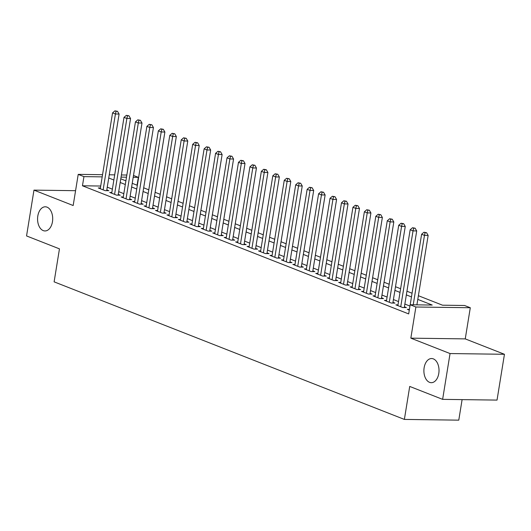 <?xml version="1.0" encoding="UTF-8"?>
<svg xmlns="http://www.w3.org/2000/svg" width="531" height="531" viewBox="0 0 531 531"><rect width="100%" height="100%" fill="white"/><g stroke="black" fill="none" stroke-linecap="round" stroke-linejoin="round"><path stroke-width="0.8" d="M424.13 367.737A12.074 7.567 90.8 0 1 431.617 358.538A12.074 7.567 90.8 0 1 438.779 373.492A12.074 7.567 90.8 0 1 431.291 382.685A12.074 7.567 90.8 0 1 424.13 367.737M37.814 215.998A12.074 7.567 90.8 0 1 45.301 206.798A12.074 7.567 90.8 0 1 52.463 221.752A12.074 7.567 90.8 0 1 44.976 230.952A12.074 7.567 90.8 0 1 37.814 215.998M418.388 295.714L442.515 305.192L464.565 305.491L470.293 307.734L415.886 307.004L410.164 304.754L432.221 305.053L417.791 299.384M465.249 338.891L410.841 338.154L450.049 353.553L442.628 399.358L497.029 400.095L504.45 354.283L465.249 338.891L470.293 307.734M462.103 399.624L458.777 420.154L404.376 419.417L54.116 281.848L59.459 248.86L26.55 235.937L33.971 190.125L73.172 205.524L78.216 174.374L102.543 174.699M133.5 175.456L138.345 177.354L133.201 177.288M137.071 185.219L138.345 177.354M450.049 353.553L504.45 354.283M75.575 190.689L33.971 190.125M409.414 309.367L407.323 309.341L409.295 310.117M398.004 304.874L395.874 304.84L402.744 307.542L406.421 307.588L404.416 306.805M386.555 300.373L384.431 300.347L391.294 303.042L394.971 303.095L392.967 302.305M375.112 295.88L372.981 295.853L379.851 298.548L383.528 298.601L381.523 297.811M363.662 291.386L361.538 291.353L368.401 294.055L372.078 294.101L370.074 293.318M352.219 286.886L350.088 286.859L356.958 289.554L360.635 289.607L358.631 288.818M340.769 282.392L338.645 282.366L345.508 285.061L349.186 285.114L347.181 284.324M329.326 277.899L327.196 277.866L334.065 280.567L337.743 280.614L335.738 279.83M317.877 273.399L315.753 273.372L322.616 276.067L326.293 276.12L324.288 275.33M306.433 268.905L304.303 268.878L311.173 271.573L314.85 271.626L312.845 270.837M294.984 264.411L292.86 264.378L299.723 267.08L303.4 267.126L301.396 266.343M283.541 259.911L281.41 259.885L288.28 262.579L291.957 262.633L289.953 261.843M272.091 255.418L269.967 255.391L276.83 258.086L280.507 258.139L278.503 257.349M260.648 250.924L258.517 250.891L265.387 253.592L269.064 253.639L267.06 252.856M249.198 246.424L247.074 246.397L253.937 249.092L257.615 249.145L255.61 248.355M237.749 241.93L235.625 241.904L242.494 244.599L246.172 244.645L244.167 243.862M226.306 237.437L224.182 237.403L231.045 240.105L234.722 240.151L232.717 239.368M214.856 232.936L212.732 232.91L219.602 235.605L223.279 235.658L221.274 234.868M203.413 228.443L201.289 228.416L208.152 231.111L211.829 231.158L209.825 230.374M191.963 223.949L189.839 223.916L196.709 226.618L200.386 226.664L198.382 225.881M180.52 219.449L178.396 219.422L185.259 222.117L188.936 222.17L186.932 221.381M169.07 214.955L166.946 214.929L173.816 217.624L177.493 217.67L175.489 216.887M157.627 210.462L155.503 210.429L162.367 213.13L166.044 213.177L164.039 212.393M146.178 205.962L144.054 205.935L150.923 208.63L154.601 208.683L152.596 207.893M134.735 201.468L132.611 201.441L139.474 204.136L143.151 204.183L141.146 203.4M123.285 196.968L121.161 196.941L128.031 199.643L131.708 199.689L129.703 198.906M111.842 192.474L109.718 192.448L116.581 195.142L120.258 195.196L118.254 194.406M100.711 186.029L82.458 185.784L408.678 313.914L410.164 304.754M409.952 306.048L404.861 304.051M398.535 301.568L393.418 299.557M387.092 297.068L381.968 295.057M375.643 292.574L370.525 290.563M364.2 288.081L359.075 286.07M352.75 283.581L347.632 281.569M341.307 279.087L336.183 277.076M329.857 274.593L324.74 272.582M318.414 270.093L313.29 268.082M306.964 265.6L301.847 263.588M295.521 261.106L290.397 259.095M284.072 256.606L278.954 254.595M272.629 252.112L267.505 250.101M261.179 247.619L256.061 245.607M249.736 243.118L244.612 241.107M238.286 238.625L233.169 236.614M226.843 234.131L221.719 232.12M215.394 229.631L210.276 227.62M203.95 225.137L198.826 223.126M192.501 220.644L187.383 218.633M181.058 216.144L175.934 214.132M169.608 211.65L164.491 209.639M158.165 207.156L153.041 205.145M146.715 202.656L141.598 200.645M135.272 198.163L130.148 196.151M123.823 193.669L118.705 191.651M112.38 189.169L107.255 187.158M100.392 187.981L98.268 187.947L105.138 190.649L108.815 190.695L106.811 189.912M410.841 338.154L415.886 307.004M82.458 185.784L83.944 176.624L78.216 174.374M442.628 399.358L409.72 386.435L404.376 419.417M120.783 178.821L125.9 180.832M132.226 183.321L137.35 185.332M143.675 187.815L148.793 189.826M155.118 192.308L160.243 194.319M166.568 196.809L171.686 198.82M178.011 201.302L183.135 203.313M189.461 205.796L194.578 207.807M200.904 210.296L206.028 212.307M212.354 214.79L217.471 216.801M223.797 219.283L228.921 221.294M235.246 223.783L240.364 225.794M246.689 228.277L251.813 230.288M258.139 232.77L263.257 234.782M269.582 237.271L274.706 239.282M281.032 241.764L286.149 243.775M292.475 246.258L297.599 248.269M303.924 250.758L309.042 252.769M315.368 255.252L320.492 257.263M326.817 259.745L331.935 261.756M338.26 264.246L343.384 266.257M349.71 268.739L354.827 270.75M361.153 273.233L366.277 275.244M372.603 277.733L377.72 279.744M384.046 282.226L389.17 284.238M395.495 286.72L400.613 288.731M406.938 291.22L412.063 293.231M126.491 177.195L121.055 177.122M109.26 174.792L114.696 174.865M121.407 174.958L126.843 175.031M102.198 176.869L83.944 176.624M411.465 296.902L406.348 294.891M400.022 292.402L394.898 290.391M388.573 287.908L383.455 285.897M377.129 283.415L372.005 281.403M365.68 278.914L360.562 276.903M354.237 274.421L349.113 272.41M342.787 269.927L337.67 267.916M331.344 265.427L326.22 263.416M319.894 260.933L314.777 258.922M308.451 256.44L303.327 254.429M297.002 251.94L291.884 249.928M285.559 247.446L280.434 245.435M274.109 242.952L268.991 240.941M262.666 238.452L257.542 236.441M251.216 233.959L246.099 231.947M239.773 229.465L234.649 227.454M228.323 224.965L223.206 222.954M216.88 220.471L211.756 218.46M205.431 215.978L200.313 213.966M193.988 211.477L188.863 209.466M182.538 206.984L177.42 204.973M171.095 202.49L165.971 200.472M159.645 197.99L154.528 195.979M148.202 193.496L143.078 191.485M136.752 189.003L131.635 186.985M125.309 184.503L120.185 182.491M113.86 180.009L108.742 177.998M106.685 190.669L119.097 114.046L115.419 113.999L103.133 189.859M116.05 111.298L117.524 111.318L114.908 110.846L116.05 111.298L115.419 113.999L112.559 112.877L100.273 188.737M119.097 114.046L117.524 111.318M114.908 110.846L112.559 112.877M118.134 195.162L130.546 118.546L126.869 118.493L114.583 194.359M127.5 115.791L128.967 115.811L126.351 115.34L127.5 115.791L126.869 118.493L124.008 117.371L111.716 193.231M130.546 118.546L128.967 115.811M126.351 115.34L124.008 117.371M129.577 199.663L141.989 123.039L138.312 122.993L126.026 198.853M138.943 120.285L140.416 120.305L137.801 119.84L138.943 120.285L138.312 122.993L135.451 121.864L123.165 197.731M141.989 123.039L140.416 120.305M137.801 119.84L135.451 121.864M141.027 204.156L153.439 127.54L149.762 127.486L137.476 203.346M150.392 124.785L151.859 124.805L149.244 124.334L150.392 124.785L149.762 127.486L146.901 126.365L134.608 202.225M153.439 127.54L151.859 124.805M149.244 124.334L146.901 126.365M152.47 208.65L164.882 132.033L161.205 131.98L148.919 207.847M161.836 129.279L163.309 129.298L160.694 128.827L161.836 129.279L161.205 131.98L158.344 130.858L146.058 206.718M164.882 132.033L163.309 129.298M160.694 128.827L158.344 130.858M163.92 213.15L176.332 136.527L172.655 136.48L160.369 212.34M173.285 133.772L174.752 133.792L172.137 133.327L173.285 133.772L172.655 136.48L169.794 135.352L157.501 211.219M176.332 136.527L174.752 133.792M172.137 133.327L169.794 135.352M175.363 217.644L187.775 141.027L184.098 140.974L171.812 216.834M184.728 138.272L186.202 138.292L183.587 137.821L184.728 138.272L184.098 140.974L181.237 139.852L168.951 215.712M187.775 141.027L186.202 138.292M183.587 137.821L181.237 139.852M186.812 222.137L199.225 145.521L195.547 145.467L183.261 221.334M196.178 142.766L197.645 142.786L195.03 142.315L196.178 142.766L195.547 145.467L192.687 144.346L180.394 220.206M199.225 145.521L197.645 142.786M195.03 142.315L192.687 144.346M198.255 226.637L210.668 150.014L206.99 149.968L194.704 225.828M207.621 147.26L209.095 147.279L206.479 146.815L207.621 147.26L206.99 149.968L204.13 148.839L191.844 224.706M210.668 150.014L209.095 147.279M206.479 146.815L204.13 148.839M209.705 231.131L222.117 154.514L218.44 154.461L206.154 230.321M219.071 151.76L220.538 151.78L217.922 151.308L219.071 151.76L218.44 154.461L215.579 153.34L203.287 229.2M222.117 154.514L220.538 151.78M217.922 151.308L215.579 153.34M221.148 235.625L233.56 159.008L229.883 158.955L217.597 234.821M230.514 156.253L231.987 156.273L229.372 155.802L230.514 156.253L229.883 158.955L227.022 157.833L214.736 233.693M233.56 159.008L231.987 156.273M229.372 155.802L227.022 157.833M232.598 240.125L245.01 163.502L241.333 163.455L229.047 239.315M241.963 160.747L243.43 160.767L240.815 160.302L241.963 160.747L241.333 163.455L238.472 162.327L226.179 238.193M245.01 163.502L243.43 160.767M240.815 160.302L238.472 162.327M244.041 244.618L256.453 168.002L252.776 167.949L240.49 243.809M253.406 165.247L254.88 165.267L252.265 164.796L253.406 165.247L252.776 167.949L249.915 166.827L237.629 242.687M256.453 168.002L254.88 165.267M252.265 164.796L249.915 166.827M255.491 249.119L267.903 172.495L264.226 172.442L251.94 248.309M264.856 169.741L266.323 169.761L263.708 169.289L264.856 169.741L264.226 172.442L261.365 171.321L249.079 247.18M267.903 172.495L266.323 169.761M263.708 169.289L261.365 171.321M266.934 253.612L279.346 176.989L275.669 176.942L263.383 252.802M276.299 174.234L277.773 174.254L275.158 173.79L276.299 174.234L275.669 176.942L272.808 175.814L260.522 251.681M279.346 176.989L277.773 174.254M275.158 173.79L272.808 175.814M278.383 258.106L290.796 181.489L287.118 181.436L274.832 257.303M287.749 178.735L289.216 178.755L286.601 178.283L287.749 178.735L287.118 181.436L284.258 180.314L271.972 256.174M290.796 181.489L289.216 178.755M286.601 178.283L284.258 180.314M289.826 262.606L302.239 185.983L298.561 185.936L286.275 261.796M299.192 183.228L300.665 183.248L298.05 182.777L299.192 183.228L298.561 185.936L295.701 184.808L283.415 260.675M302.239 185.983L300.665 183.248M298.05 182.777L295.701 184.808M301.276 267.1L313.688 190.476L310.011 190.43L297.725 266.29M310.642 187.722L312.109 187.742L309.493 187.277L310.642 187.722L310.011 190.43L307.15 189.308L294.864 265.168M313.688 190.476L312.109 187.742M309.493 187.277L307.15 189.308M312.719 271.593L325.131 194.977L321.454 194.923L309.168 270.79M322.085 192.222L323.558 192.242L320.943 191.771L322.085 192.222L321.454 194.923L318.593 193.802L306.307 269.662M325.131 194.977L323.558 192.242M320.943 191.771L318.593 193.802M324.169 276.093L336.581 199.47L332.904 199.424L320.618 275.284M333.534 196.716L335.001 196.735L332.386 196.264L333.534 196.716L332.904 199.424L330.043 198.295L317.757 274.162M336.581 199.47L335.001 196.735M332.386 196.264L330.043 198.295M335.612 280.587L348.024 203.964L344.347 203.917L332.061 279.777M344.977 201.209L346.451 201.229L343.836 200.764L344.977 201.209L344.347 203.917L341.486 202.796L329.2 278.656M348.024 203.964L346.451 201.229M343.836 200.764L341.486 202.796M347.062 285.081L359.474 208.464L355.797 208.411L343.511 284.277M356.427 205.709L357.894 205.729L355.279 205.258L356.427 205.709L355.797 208.411L352.936 207.289L340.65 283.149M359.474 208.464L357.894 205.729M355.279 205.258L352.936 207.289M358.505 289.581L370.917 212.958L367.24 212.911L354.954 288.771M367.87 210.203L369.344 210.223L366.729 209.752L367.87 210.203L367.24 212.911L364.379 211.783L352.093 287.649M370.917 212.958L369.344 210.223M366.729 209.752L364.379 211.783M369.954 294.074L382.366 217.451L378.689 217.405L366.403 293.265M379.32 214.697L380.787 214.716L378.172 214.252L379.32 214.697L378.689 217.405L375.829 216.283L363.543 292.143M382.366 217.451L380.787 214.716M378.172 214.252L375.829 216.283M381.397 298.568L393.81 221.951L390.132 221.898L377.846 297.765M390.763 219.197L392.236 219.217L389.621 218.745L390.763 219.197L390.132 221.898L387.272 220.777L374.986 296.637M393.81 221.951L392.236 219.217M389.621 218.745L387.272 220.777M392.847 303.068L405.259 226.445L401.582 226.398L389.296 302.258M402.213 223.69L403.679 223.71L401.064 223.239L402.213 223.69L401.582 226.398L398.721 225.27L386.435 301.137M405.259 226.445L403.679 223.71M401.064 223.239L398.721 225.27M404.29 307.562L416.702 230.939L413.025 230.892L400.739 306.752M413.656 228.191L415.129 228.204L412.514 227.739L413.656 228.191L413.025 230.892L410.164 229.77L397.878 305.63M416.702 230.939L415.129 228.204M412.514 227.739L410.164 229.77M416.908 304.847L428.152 235.439L424.475 235.386L413.231 304.794M425.105 232.684L426.572 232.704L423.957 232.233L425.105 232.684L424.475 235.386L421.614 234.264L410.197 304.754M428.152 235.439L426.572 232.704M423.957 232.233L421.614 234.264"/></g></svg>
